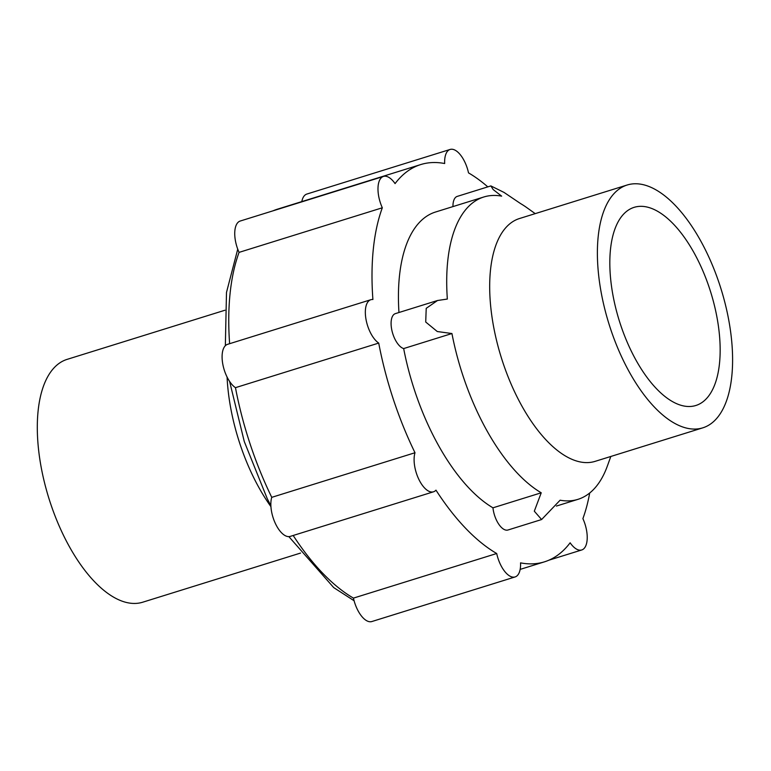 <?xml version="1.0" encoding="UTF-8"?>
<svg xmlns="http://www.w3.org/2000/svg" width="771" height="771" viewBox="0 0 771 771"><rect width="100%" height="100%" fill="white"/><g stroke="black" fill="none" stroke-linecap="round" stroke-linejoin="round"><path stroke-width="1.16" d="M718.591 327.444A103.767 47.898 -107.3 0 1 695.837 405.498A103.767 47.898 -107.3 0 1 619.258 320.659A103.767 47.898 -107.3 0 1 634.148 207.341A103.767 47.898 -107.3 0 1 718.591 327.444M730.677 332.185A127.167 58.702 72.7 0 0 627.189 185.001A127.167 58.702 72.7 0 0 608.945 323.868A127.167 58.702 72.7 0 0 702.795 427.838A127.167 58.702 72.7 0 0 730.677 332.185M300.536 553.067L142.712 602.209A127.167 58.702 -107.3 0 1 48.862 498.239A127.167 58.702 -107.3 0 1 67.106 359.373L224.93 310.241M627.189 185.001L519.481 218.53A127.167 58.702 72.7 0 0 490.192 300.507A127.167 58.702 72.7 0 0 595.087 461.366L702.795 427.838M270.939 506.672A127.167 58.702 -107.3 0 1 227.079 377.048M535.209 213.634L526.998 207.765A158.334 73.091 72.7 0 0 520.531 203.554L504.051 192.432L490.867 185.917L493.18 189.57L501.651 196.142A158.334 73.091 72.7 0 0 483.812 196.99A158.334 73.091 72.7 0 0 447.344 299.052L437.514 300.507L426.218 308.333L425.717 322.027L437.282 331.53L451.941 333.535A158.334 73.091 72.7 0 0 541.232 492.794L534.313 511.192L541.608 519.538L560.112 500.206A158.334 73.091 72.7 0 0 577.951 499.348A158.334 73.091 72.7 0 0 607.384 465.963L610.815 456.471M451.941 333.535L403.667 348.569A158.334 73.091 72.7 0 0 492.958 507.819L541.232 492.794M492.958 507.819A18.311 8.452 72.7 0 0 507.973 530.005L541.608 519.538M437.514 300.507L395.378 313.624A18.311 8.452 72.7 0 0 392.034 331.01A18.311 8.452 72.7 0 0 403.667 348.569M483.812 196.99L435.538 212.015A158.334 73.091 72.7 0 0 398.964 312.515M490.867 185.917L457.242 196.393A18.311 8.452 72.7 0 0 452.953 206.599M487.812 186.871A208.045 96.038 72.7 0 0 468.517 172.887A23.4 10.804 72.7 0 0 450.11 149.458A23.4 10.804 72.7 0 0 444.665 163.529A208.045 96.038 72.7 0 0 420.764 164.56A208.045 96.038 72.7 0 0 395.07 183.604A23.4 10.804 72.7 0 0 383.466 176.434A23.4 10.804 72.7 0 0 382.32 207.784A208.045 96.038 72.7 0 0 372.904 299.524A23.4 10.804 72.7 0 0 370.822 299.726A23.4 10.804 72.7 0 0 366.023 319.454A23.4 10.804 72.7 0 0 378.715 343.076A208.045 96.038 72.7 0 0 415 452.741A23.4 10.804 72.7 0 0 418.711 479.07A23.4 10.804 72.7 0 0 433.495 491.802A23.4 10.804 72.7 0 0 435.972 490.154A208.045 96.038 72.7 0 0 496.697 553.511A23.4 10.804 72.7 0 0 515.095 576.949A23.4 10.804 72.7 0 0 520.55 562.869A208.045 96.038 72.7 0 0 544.451 561.837A208.045 96.038 72.7 0 0 570.135 542.794A23.4 10.804 72.7 0 0 581.748 549.964A23.4 10.804 72.7 0 0 582.895 518.623A208.045 96.038 72.7 0 0 589.69 493.016M496.697 553.511L353.446 598.113A23.4 10.804 72.7 0 0 371.844 621.542L515.095 576.949M415 452.741L271.749 497.343A23.4 10.804 72.7 0 0 275.459 523.663A23.4 10.804 72.7 0 0 290.243 536.394L433.495 491.802M378.715 343.076L235.463 387.668A23.4 10.804 72.7 0 1 222.78 364.057A23.4 10.804 72.7 0 1 227.57 344.329L370.822 299.726M382.32 207.784L239.068 252.377A23.4 10.804 72.7 0 1 240.215 221.036L383.466 176.434M450.11 149.458L306.858 194.051A23.4 10.804 72.7 0 0 301.808 201.597M271.749 497.343A208.045 96.038 -107.3 0 1 235.463 387.668M229.623 343.683A208.045 96.038 -107.3 0 1 239.068 252.377M273.107 210.791A208.045 96.038 -107.3 0 1 277.512 209.163L272.77 210.897M353.446 598.113A208.045 96.038 -107.3 0 1 293.192 535.479M556.421 506.055L577.951 499.348M229.604 381.433L244.262 441.494L267.219 498.596L270.891 505.863M288.855 536.626L333.708 587.598L354.091 600.744M237.738 249.158L226.491 292.45L225.344 345.707M548.846 560.209L581.748 549.964M520.146 569.403L544.451 561.837M277.512 209.163L420.764 164.56"/></g></svg>
